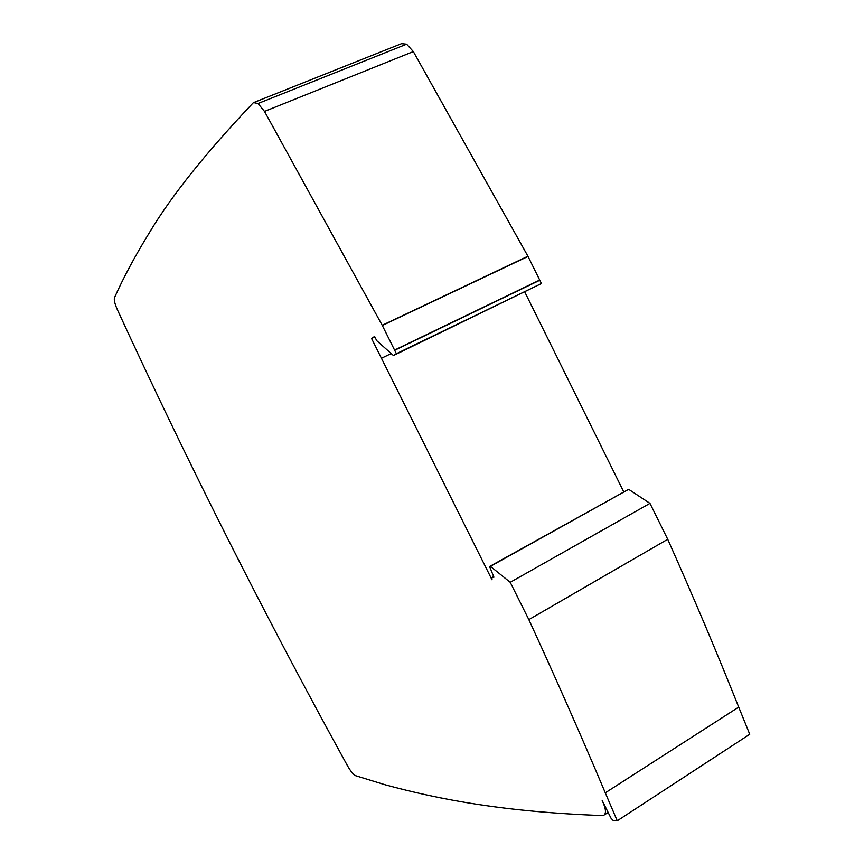 <?xml version="1.0" encoding="UTF-8"?>
<svg xmlns="http://www.w3.org/2000/svg" width="864" height="864" viewBox="0 0 864 864"><rect width="100%" height="100%" fill="white"/><g stroke="black" fill="none" stroke-linecap="round" stroke-linejoin="round"><path stroke-width="1.3" d="M528.844 619.628L510.224 582.304L490.406 566.352L489.586 566.503L493.927 577.217L491.897 577.552L492.016 579.798L371.563 338.494L374.598 336.431L376.736 340.697L393.433 355.525L396.382 353.7L382.223 325.296L264.492 111.413L258.023 103.507L253.595 102.6L252.947 103.097C206.064 152.582 171.698 195.523 149.861 231.908C135.443 255.258 123.649 277.193 114.48 297.702C113.854 299.927 114.836 303.966 117.418 309.82C189.173 465.642 265.885 617.663 347.555 765.871C350.687 771.358 353.398 774.641 355.655 775.71L385.074 784.76C440.024 799.697 505.062 811.998 602.446 815.573L603.58 815.411C606.485 813.715 606.02 808.747 602.176 800.496L611.064 818.294L613.278 820.595L617.252 820.8L749.747 734.281L738.709 707.108C716.839 652.32 693.176 596.376 667.721 539.276L528.844 619.628C556.016 678.726 581.494 736.463 605.286 792.828L617.252 820.8M491.897 577.552L493.657 576.569M393.433 355.525L541.436 283.532L396.382 353.7M371.563 338.494L374.846 336.928M524.772 291.978L623.7 491.789M264.492 111.413L413.338 51.592L527.926 256.23L541.436 283.532M258.023 103.507L406.631 44.194L413.338 51.592M382.223 325.296L527.926 256.23M489.586 566.503L628.657 489.326L649.966 503.377L667.721 539.276M490.406 566.352L628.657 489.326M510.224 582.304L649.966 503.377M605.286 792.828L738.709 707.108M254.221 102.341L401.544 43.654L406.631 44.194M394.675 350.276L539.806 280.238M124.546 276.718L124.276 277.258M381.445 358.268L391.208 353.549M382.32 325.49L528.023 256.424M394.578 350.071L539.708 280.044M604.498 814.817L608.148 812.452"/></g></svg>
